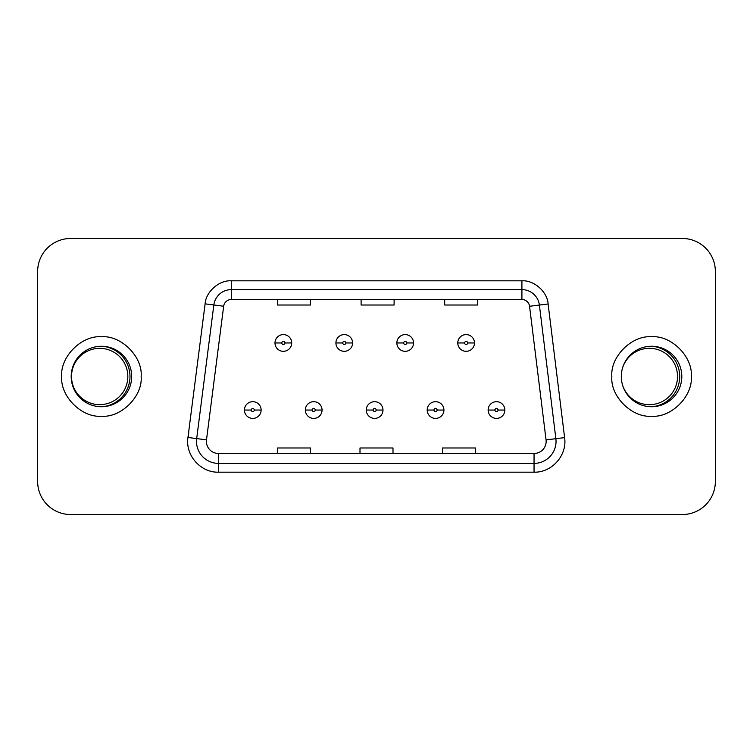 <?xml version="1.0" encoding="UTF-8"?>
<svg xmlns="http://www.w3.org/2000/svg" width="753" height="753" viewBox="0 0 753 753"><rect width="100%" height="100%" fill="white"/><g stroke="black" fill="none" stroke-linecap="round" stroke-linejoin="round"><path stroke-width="1.13" d="M715.35 271.466L715.35 481.534A32.991 32.991 0 0 1 682.359 514.525L70.641 514.525A32.991 32.991 0 0 1 37.65 481.534L37.65 271.466A32.991 32.991 0 0 1 70.641 238.475L682.359 238.475A32.991 32.991 0 0 1 715.35 271.466M621.319 376.5A30.242 30.242 0 0 0 651.561 406.742A30.242 30.242 0 0 0 681.804 376.5A30.242 30.242 0 0 0 651.561 346.258A30.242 30.242 0 0 0 621.319 376.5A30.242 30.242 0 0 0 651.561 406.742A30.242 30.242 0 0 0 681.804 376.5A30.242 30.242 0 0 0 651.561 346.258A30.242 30.242 0 0 0 621.319 376.5M71.196 376.5A30.242 30.242 0 0 0 101.439 406.742A30.242 30.242 0 0 0 131.681 376.5A30.242 30.242 0 0 0 101.439 346.258A30.242 30.242 0 0 0 71.196 376.5A30.242 30.242 0 0 0 101.439 406.742A30.242 30.242 0 0 0 131.681 376.5A30.242 30.242 0 0 0 101.439 346.258A30.242 30.242 0 0 0 71.196 376.5M534.046 472.187L534.046 463.387L218.502 463.387A21.997 21.997 48.7 0 1 196.684 438.585L213.843 304.974A17.601 17.601 -41.3 0 1 231.293 289.613L521.914 289.613A17.601 17.601 -138.5 0 1 539.383 305.059L555.874 438.698A21.997 21.997 -48.5 0 1 534.046 463.387L218.502 463.387L218.502 472.187C200.59 472.743 185.125 455.151 187.958 437.465L205.108 303.854C205.785 291.806 219.255 279.947 231.293 280.813L521.914 280.813C533.99 279.937 547.506 291.891 548.109 303.977L564.609 437.615C567.348 455.264 551.893 472.733 534.046 472.187L218.502 472.187M534.046 453.485L218.502 453.485A12.095 12.095 -131.3 0 1 206.501 439.846L223.66 306.236A7.699 7.699 -41.3 0 1 231.293 299.515L521.914 299.515A7.699 7.699 41.5 0 1 529.557 306.273L546.057 439.903A12.095 12.095 131.5 0 1 534.046 453.485L534.046 463.387A21.997 21.997 -48.5 0 0 555.874 438.698L564.609 437.615M442.491 453.485L442.491 447.988L475.482 447.988L475.482 453.485M277.518 453.485L277.518 447.988L310.509 447.988L310.509 453.485M360 453.485L360 447.988L393 447.988L393 453.485M361.101 299.515L361.101 305.012L394.101 305.012L394.101 299.515M277.518 299.515L277.518 305.012L310.509 305.012L310.509 299.515M444.684 299.515L444.684 305.012L477.684 305.012L477.684 299.515M244.414 410.046A8.358 8.358 0 0 0 252.773 418.404A8.358 8.358 0 0 0 261.131 410.046A8.358 8.358 0 0 0 252.773 401.688A8.358 8.358 0 0 0 244.414 410.046L251.013 410.046C252.189 412.315 253.356 412.315 254.533 410.046C253.356 407.778 252.189 407.778 251.013 410.046M305.341 410.046A8.358 8.358 0 0 0 313.7 418.404A8.358 8.358 0 0 0 322.058 410.046A8.358 8.358 0 0 0 313.7 401.688A8.358 8.358 0 0 0 305.341 410.046L311.94 410.046C313.116 412.315 314.283 412.315 315.46 410.046C314.283 407.778 313.116 407.778 311.94 410.046M366.269 410.046A8.358 8.358 0 0 0 374.627 418.404A8.358 8.358 0 0 0 382.985 410.046A8.358 8.358 0 0 0 374.627 401.688A8.358 8.358 0 0 0 366.269 410.046L372.867 410.046C374.043 412.315 375.22 412.315 376.387 410.046C375.22 407.778 374.043 407.778 372.867 410.046M427.205 410.046A8.358 8.358 0 0 0 435.563 418.404A8.358 8.358 0 0 0 443.922 410.046A8.358 8.358 0 0 0 435.563 401.688A8.358 8.358 0 0 0 427.205 410.046L433.803 410.046C434.97 412.315 436.147 412.315 437.324 410.046C436.147 407.778 434.97 407.778 433.803 410.046M488.132 410.046A8.358 8.358 0 0 0 496.491 418.404A8.358 8.358 0 0 0 504.849 410.046A8.358 8.358 0 0 0 496.491 401.688A8.358 8.358 0 0 0 488.132 410.046L494.73 410.046C495.898 412.315 497.074 412.315 498.251 410.046C497.074 407.778 495.898 407.778 494.73 410.046M274.986 342.954A8.358 8.358 0 0 0 283.344 351.312A8.358 8.358 0 0 0 291.703 342.954A8.358 8.358 0 0 0 283.344 334.596A8.358 8.358 0 0 0 274.986 342.954L281.584 342.954C282.761 345.222 283.937 345.222 285.105 342.954C283.937 340.685 282.761 340.685 281.584 342.954M335.913 342.954A8.358 8.358 0 0 0 344.272 351.312A8.358 8.358 0 0 0 352.63 342.954A8.358 8.358 0 0 0 344.272 334.596A8.358 8.358 0 0 0 335.913 342.954L342.511 342.954C343.688 345.222 344.865 345.222 346.032 342.954C344.865 340.685 343.688 340.685 342.511 342.954M396.85 342.954A8.358 8.358 0 0 0 405.208 351.312A8.358 8.358 0 0 0 413.566 342.954A8.358 8.358 0 0 0 405.208 334.596A8.358 8.358 0 0 0 396.85 342.954L403.448 342.954C404.615 345.222 405.792 345.222 406.968 342.954C405.792 340.685 404.615 340.685 403.448 342.954M457.777 342.954A8.358 8.358 0 0 0 466.135 351.312A8.358 8.358 0 0 0 474.494 342.954A8.358 8.358 0 0 0 466.135 334.596A8.358 8.358 0 0 0 457.777 342.954L464.375 342.954C465.552 345.222 466.719 345.222 467.895 342.954C466.719 340.685 465.552 340.685 464.375 342.954M71.526 376.5A28.153 28.153 0 0 0 99.678 404.653A28.153 28.153 0 0 0 127.831 376.5A28.153 28.153 0 0 0 99.678 348.347A28.153 28.153 0 0 0 71.526 376.5A28.153 28.153 0 0 0 99.678 404.653A28.153 28.153 0 0 0 127.831 376.5A28.153 28.153 0 0 0 99.678 348.347A28.153 28.153 0 0 0 71.526 376.5M622.722 385.611A28.153 28.153 0 0 0 677.521 376.5A28.153 28.153 0 0 0 622.722 367.389A28.153 28.153 0 0 1 677.521 376.5A28.153 28.153 0 0 1 622.722 385.611M611.86 376.5C610.081 396.144 631.918 417.981 651.561 416.202C671.205 417.981 693.042 396.144 691.263 376.5C693.042 356.856 671.205 335.019 651.561 336.798C631.918 335.019 610.081 356.856 611.86 376.5M61.737 376.5C59.958 396.144 81.795 417.981 101.439 416.202C121.082 417.981 142.919 396.144 141.14 376.5C142.919 356.856 121.082 335.019 101.439 336.798C81.795 335.019 59.958 356.856 61.737 376.5M188.871 430.33L188.363 437.521M218.502 453.485L218.502 463.387A21.997 21.997 48.7 0 1 196.684 438.585L187.958 437.465M223.66 306.236L205.108 303.854M231.293 299.515L231.293 280.813M521.914 299.515L521.914 280.813M521.914 289.613A17.601 17.601 -138.5 0 1 539.383 305.059L548.109 303.977M206.501 439.846L196.684 438.585M529.557 306.273L539.383 305.059M546.057 439.903L555.874 438.698M261.131 410.046L254.533 410.046M322.058 410.046L315.46 410.046M382.985 410.046L376.387 410.046M443.922 410.046L437.324 410.046M504.849 410.046L498.251 410.046M291.703 342.954L285.105 342.954M352.63 342.954L346.032 342.954M413.566 342.954L406.968 342.954M474.494 342.954L467.895 342.954M102.455 406.724A30.355 30.355 0 0 0 102.455 346.276M651.976 406.742A30.355 30.355 0 0 0 679.714 376.5A30.355 30.355 0 0 0 651.976 346.258"/></g></svg>
